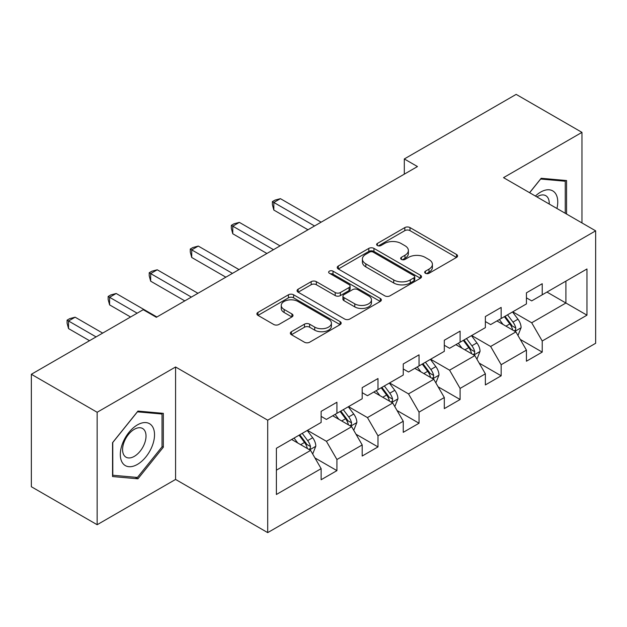 <?xml version="1.0" encoding="UTF-8"?>
<svg xmlns="http://www.w3.org/2000/svg" width="627" height="627" viewBox="0 0 627 627"><rect width="100%" height="100%" fill="white"/><g stroke="black" fill="none" stroke-linecap="round" stroke-linejoin="round"><path stroke-width="0.94" d="M425.435 273.278A2.555 1.473 0 0 0 429.048 273.278L456.503 257.431A3.652 2.108 0 0 0 457.569 255.934A3.652 2.108 0 0 0 456.503 254.444L409.995 227.593A3.652 2.108 0 0 0 404.83 227.593L377.383 243.441A2.555 1.473 0 0 0 376.631 244.491A2.555 1.473 0 0 0 377.383 245.533A2.555 1.473 0 0 0 380.997 245.533L384.547 243.48A11.694 6.748 0 0 1 401.084 243.48L404.964 245.721A11.694 6.748 0 0 1 408.381 250.494A11.694 6.748 0 0 1 404.964 255.267L401.405 257.313A2.555 1.473 0 0 0 400.661 258.355A2.555 1.473 0 0 0 401.405 259.406A2.555 1.473 0 0 0 405.026 259.406L408.577 257.352A11.694 6.748 0 0 1 425.114 257.352L428.986 259.586A11.694 6.748 0 0 1 432.411 264.359A11.694 6.748 0 0 1 428.986 269.132L425.435 271.185A2.555 1.473 0 0 0 424.683 272.228A2.555 1.473 0 0 0 425.435 273.278L425.435 271.185M291.414 331.707A3.652 2.108 0 0 0 290.348 333.196A3.652 2.108 0 0 0 291.414 334.693L304.463 342.224A3.652 2.108 0 0 0 309.628 342.224L340.116 324.621A3.652 2.108 0 0 0 341.182 323.132A3.652 2.108 0 0 0 340.116 321.635L293.608 294.792A3.652 2.108 0 0 0 288.444 294.792L257.963 312.387A3.652 2.108 0 0 0 256.89 313.884A3.652 2.108 0 0 0 257.963 315.373L273.717 324.472A3.652 2.108 0 0 0 278.89 324.472L291.931 316.941A3.652 2.108 0 0 0 293.005 315.452A3.652 2.108 0 0 0 291.931 313.955L284.117 309.448A9.773 5.643 0 0 1 281.257 305.459A9.773 5.643 0 0 1 287.291 300.239A9.773 5.643 0 0 1 297.943 301.462L328.556 319.143A9.773 5.643 0 0 1 331.417 323.132A9.773 5.643 0 0 1 325.382 328.344A9.773 5.643 0 0 1 314.73 327.122L309.628 324.175A3.652 2.108 0 0 0 304.463 324.175L291.414 331.707L291.414 334.693M175.584 366.991L97.154 412.268L31.35 374.28L31.35 486.732L97.154 524.721L175.584 479.436L267.705 532.621L267.705 420.176L175.584 366.991L175.584 479.436M581.966 222.93L581.966 132.368L503.528 177.653L595.65 230.838L267.705 420.176M581.966 132.368L516.162 94.379L404.305 158.96L404.305 174.157M31.35 374.28L143.207 309.699L156.366 317.301L417.464 166.555L404.305 158.96M384.806 295.834A3.652 2.108 0 0 0 389.978 295.834L420.458 278.231A3.652 2.108 0 0 0 421.532 276.742A3.652 2.108 0 0 0 420.458 275.253L373.958 248.402A3.652 2.108 0 0 0 368.794 248.402L338.306 266.005A3.652 2.108 0 0 0 337.232 267.494A3.652 2.108 0 0 0 338.306 268.983L384.806 295.834M330.413 273.827A2.555 1.473 0 0 1 333.008 274.187L333.008 271.146L380.291 298.444A3.652 2.108 0 0 1 381.357 299.933A3.652 2.108 0 0 1 380.291 301.43L349.803 319.025A3.652 2.108 0 0 1 344.638 319.025L298.131 292.182L298.131 289.196A3.652 2.108 0 0 0 297.065 290.685A3.652 2.108 0 0 0 298.131 292.182M298.131 289.196L311.18 281.664A3.652 2.108 0 0 1 316.345 281.664L335.202 292.55A3.652 2.108 0 0 0 340.375 292.55L349.027 287.558A3.652 2.108 0 0 0 350.101 286.069A3.652 2.108 0 0 0 349.027 284.572L329.394 273.239A2.555 1.473 0 0 1 328.642 272.196A2.555 1.473 0 0 1 330.225 270.833A2.555 1.473 0 0 1 333.008 271.146M267.705 532.621L595.65 343.282L595.65 230.838M314.95 457.937L336.926 470.626L336.926 459.528L362.194 444.943L362.194 456.033L377.987 446.918L377.987 435.828L403.247 421.234L403.247 432.332L419.04 423.217L419.04 412.119L444.308 397.534L444.308 408.624L460.1 399.509L460.1 388.419L485.369 373.825L485.369 384.923L501.161 375.8L501.161 364.71L526.429 350.125L526.429 361.215L542.222 352.1L542.222 341.002L586.966 315.169L586.966 268.975L565.907 281.131L565.907 303.013L586.966 315.169M336.926 470.626L321.134 479.741L321.134 468.651L276.389 494.484L276.389 448.289L321.134 422.449L321.134 411.359L336.926 402.244L336.926 413.334L362.194 398.748L362.194 387.651L377.987 378.536L377.987 389.633L403.247 375.04L403.247 363.95L419.04 354.835L419.04 365.925L444.308 351.339L444.308 340.242L460.1 331.127L460.1 342.217L485.369 327.631L485.369 316.541L501.161 307.418L501.161 318.516L526.429 303.923L526.429 292.833L542.222 283.717L542.222 294.808L586.966 268.975M332.71 415.764L351.661 426.705L326.401 441.298L307.449 430.357M321.134 416.375L326.401 419.416L336.926 413.334M326.401 441.298L336.926 459.528M351.661 426.705L362.194 444.943M373.77 392.063L392.721 403.004L367.453 417.59L348.502 406.649M362.194 392.667L367.453 395.708L377.987 389.633M367.453 417.59L377.987 435.828M392.721 403.004L403.247 421.234M414.831 368.355L433.782 379.296L408.514 393.889L389.563 382.948M403.247 368.966L408.514 372.007L419.04 365.925M408.514 393.889L419.04 412.119M433.782 379.296L444.308 397.534M455.892 344.654L474.843 355.595L449.575 370.181L430.624 359.24M444.308 345.258L449.575 348.298L460.1 342.217M449.575 370.181L460.1 388.419M474.843 355.595L485.369 373.825M496.952 320.946L515.903 331.887L490.635 346.472L471.684 335.531M485.369 321.557L490.635 324.59L501.161 318.516M490.635 346.472L501.161 364.71M515.903 331.887L526.429 350.125M546.956 292.072L565.907 303.013L531.696 322.772L512.745 311.831M526.429 297.849L531.696 300.889L542.222 294.808M531.696 322.772L542.222 341.002M97.154 412.268L97.154 524.721M276.389 470.172L310.608 450.413L291.657 439.472M310.608 450.413L321.134 468.651M520.245 339.411L542.222 352.1M479.185 363.111L501.161 375.8M438.124 386.82L460.1 399.509M397.063 410.528L419.04 423.217M356.011 434.229L377.987 446.918M566.565 214.042L566.565 180.545L541.172 178.28L529.58 192.693M112.546 476.536L137.948 478.809L163.341 447.208L163.341 413.35L137.948 411.077L112.546 442.678L112.546 476.536M162.032 446.455L163.341 447.208M135.26 477.257L137.948 478.809M426.454 273.638L428.986 272.173A11.694 6.748 0 0 0 432.411 267.4L432.411 264.359M408.381 250.494L408.381 253.527A11.694 6.748 0 0 1 404.964 258.3L402.432 259.766M456.448 257.454L409.995 230.634A3.652 2.108 0 0 0 404.83 230.634L378.402 245.894M420.411 278.263L373.958 251.443A3.652 2.108 0 0 0 368.794 251.443L338.353 269.014M414 277.785A2.555 1.473 0 0 0 414.753 276.742A2.555 1.473 0 0 0 414 275.7L373.183 252.132A2.555 1.473 0 0 0 369.569 252.132L365.823 254.296A11.694 6.748 0 0 0 362.398 259.069A11.694 6.748 0 0 0 365.823 263.842L393.725 279.948A11.694 6.748 0 0 0 410.254 279.948L414 277.785L414 280.825A2.555 1.473 0 0 0 414.753 279.783L414.753 276.742M362.398 259.069L362.398 262.11A11.694 6.748 0 0 0 365.823 266.883L365.823 263.842M414 280.825L410.254 282.989A11.694 6.748 0 0 1 393.725 282.989L365.823 266.883M298.178 292.206L311.18 284.705L311.18 281.664M350.101 286.069L350.101 289.102A3.652 2.108 0 0 1 349.027 290.599L340.375 295.591A3.652 2.108 0 0 1 335.202 295.591L316.345 284.705A3.652 2.108 0 0 0 311.18 284.705M333.008 274.187L380.236 301.454M354.772 303.852A9.773 5.643 0 0 0 365.423 305.075A9.773 5.643 0 0 0 371.458 299.863A9.773 5.643 0 0 0 368.598 295.873L357.813 289.643A3.652 2.108 0 0 0 352.64 289.643L343.988 294.643A3.652 2.108 0 0 0 342.922 296.132A3.652 2.108 0 0 0 343.988 297.621L354.772 303.852L354.772 306.893A9.773 5.643 0 0 0 365.423 308.116A9.773 5.643 0 0 0 371.458 302.904L371.458 299.863M342.922 296.132L342.922 299.173A3.652 2.108 0 0 0 343.988 300.662L343.988 297.621M354.772 306.893L343.988 300.662M331.417 323.132L331.417 326.165A9.773 5.643 0 0 1 325.382 331.385A9.773 5.643 0 0 1 314.73 330.163L309.628 327.216A3.652 2.108 0 0 0 304.463 327.216L291.461 334.716M281.257 305.459L281.257 308.492A9.773 5.643 0 0 0 284.117 312.481L284.117 309.448M291.884 316.972L284.117 312.481M340.069 324.653L293.608 297.833A3.652 2.108 0 0 0 288.444 297.833L258.01 315.405M517.98 335.492L521.108 327.6A9.867 5.698 -120 0 0 517.965 319.206L512.533 311.948M503.058 324.472L499.374 319.551M321.134 222.177L280.418 198.665L273.834 202.466L273.834 210.061L307.975 229.772M514.375 331.009L515.566 329.739L515.786 328.023A9.867 5.698 -120 0 0 512.964 322.09L507.533 314.84M505.056 316.267L511.083 324.308A5.024 2.9 60 0 1 512 325.836L515.786 328.023M504.374 316.659L509.806 323.916A9.867 5.698 60 0 1 512.627 329.849M273.834 210.061L272.384 204.668L272.384 201.628L314.55 225.971M272.384 201.628L275.018 200.107L280.418 198.665M529.635 192.724L540.639 179.032L565.248 181.227L565.248 213.282M556.933 208.477A24.194 13.966 120 0 0 552.74 190.89A24.194 13.966 120 0 0 535.411 196.055M563.618 180.286L565.248 181.227M549.221 204.026A16.561 9.562 120 0 0 545.811 195.695A16.561 9.562 120 0 0 536.884 196.909M137.423 464.395A24.194 13.966 120 0 0 154.524 434.762A24.194 13.966 120 0 0 137.423 424.887A24.194 13.966 120 0 0 120.313 454.512A24.194 13.966 120 0 0 137.423 464.395M134.303 456.362A16.561 9.562 120 0 0 145.127 441.769A16.561 9.562 120 0 0 142.588 428.492A16.561 9.562 120 0 0 134.303 429.315A16.561 9.562 120 0 0 123.48 443.916A16.561 9.562 120 0 0 126.019 457.185A16.561 9.562 120 0 0 134.303 456.362M112.813 442.443L137.423 411.829L162.032 414.024L162.032 446.839L137.423 477.453L112.813 475.25L112.758 442.411M160.394 413.083L162.032 414.024M476.92 359.193L480.055 351.308A9.867 5.698 -120 0 0 476.904 342.906L471.473 335.657M462.005 348.181L458.313 343.251M280.073 245.878L239.357 222.373L232.774 226.175L232.774 233.769L266.914 253.48M473.314 354.71L474.514 353.448L474.725 351.723A9.867 5.698 -120 0 0 471.904 345.79L466.472 338.541M464.004 339.967L470.023 348.016A5.024 2.9 60 0 1 470.94 349.537L474.725 351.723M463.314 340.367L468.745 347.617A9.867 5.698 60 0 1 471.567 353.55M232.774 233.769L231.332 228.377L231.332 225.336L273.49 249.679M231.332 225.336L233.957 223.815L239.357 222.373M435.859 382.901L438.994 375.009A9.867 5.698 -120 0 0 435.843 366.615L430.412 359.357M420.944 371.882L417.253 366.96M239.012 269.586L198.297 246.074L191.721 249.875L191.721 257.478L225.853 277.181M432.254 378.418L433.453 377.156L433.665 375.432A9.867 5.698 -120 0 0 430.843 369.499L425.412 362.249M422.943 363.676L428.97 371.717A5.024 2.9 60 0 1 429.879 373.245L433.665 375.432M422.253 364.068L427.685 371.325A9.867 5.698 60 0 1 430.506 377.258M191.721 257.478L190.271 252.078L190.271 249.037L232.437 273.38M190.271 249.037L192.904 247.524L198.297 246.074M394.806 406.602L397.933 398.717A9.867 5.698 -120 0 0 394.783 390.315L389.351 383.066M379.884 395.59L376.192 390.66M197.952 293.287L157.236 269.782L150.66 273.584L150.66 281.178L184.793 300.889M391.193 402.119L392.392 400.857L392.612 399.14A9.867 5.698 -120 0 0 389.782 393.207L384.351 385.95M381.882 387.376L387.909 395.425A5.024 2.9 60 0 1 388.818 396.954L392.612 399.14M381.192 387.776L386.624 395.026A9.867 5.698 60 0 1 389.453 400.959M150.66 281.178L149.21 275.786L149.21 272.745L191.376 297.088M149.21 272.745L151.844 271.225L157.236 269.782M353.746 430.31L356.873 422.426A9.867 5.698 -120 0 0 353.73 414.024L348.291 406.774M338.823 419.298L335.132 414.369M156.899 316.996L116.183 293.491L109.6 297.284L109.6 304.887L130.573 316.996M350.14 425.827L351.332 424.565L351.551 422.841A9.867 5.698 -120 0 0 348.73 416.908L343.29 409.658M340.822 411.085L346.849 419.134A5.024 2.9 60 0 1 347.766 420.654L351.551 422.841M340.132 411.484L345.571 418.734A9.867 5.698 60 0 1 348.393 424.667M109.6 304.887L108.15 299.487L108.15 296.453L137.156 313.194M108.15 296.453L110.783 294.933L116.183 293.491M312.685 454.019L315.812 446.126A9.867 5.698 -120 0 0 312.669 437.724L307.238 430.475M297.762 442.999L294.079 438.077M102.679 333.102L75.122 317.191L68.539 320.993L68.539 328.587L89.512 340.704M309.08 449.535L310.271 448.266L310.49 446.549A9.867 5.698 -120 0 0 307.669 440.616L302.238 433.367M299.761 434.793L305.788 442.834A5.024 2.9 60 0 1 306.705 444.363L310.49 446.549M299.079 435.185L304.51 442.443A9.867 5.698 60 0 1 307.332 448.376M68.539 328.587L67.089 323.195L67.089 320.154L96.096 336.903M67.089 320.154L69.722 318.634L75.122 317.191M428.986 272.173L428.986 269.132M401.405 259.406L401.405 257.313M404.964 258.3L404.964 255.267M377.383 245.533L377.383 243.441M404.83 230.634L404.83 227.593M409.995 230.634L409.995 227.593M456.503 257.431L456.503 254.444M338.306 268.983L338.306 266.005M368.794 251.443L368.794 248.402M373.958 251.443L373.958 248.402M420.458 278.231L420.458 275.253M393.725 282.989L393.725 279.948M410.254 282.989L410.254 279.948M316.345 284.705L316.345 281.664M335.202 295.591L335.202 292.55M340.375 295.591L340.375 292.55M349.027 290.599L349.027 287.558M380.291 301.43L380.291 298.444M304.463 327.216L304.463 324.175M309.628 327.216L309.628 324.175M314.73 330.163L314.73 327.122M291.931 316.941L291.931 313.955M257.963 315.373L257.963 312.387M288.444 297.833L288.444 294.792M293.608 297.833L293.608 294.792M340.116 324.621L340.116 321.635M514.924 331.322L521.045 327.796M512.964 322.09L517.965 319.206M505.95 326.142L509.806 323.916M473.871 355.031L479.984 351.496M471.904 345.79L476.904 342.906M464.889 349.842L468.745 347.617M432.81 378.732L438.931 375.205M430.843 369.499L435.843 366.615M423.828 373.551L427.685 371.325M391.75 402.44L397.871 398.905M389.782 393.207L394.783 390.315M382.768 397.259L386.624 395.026M350.689 426.148L356.81 422.614M348.73 416.908L353.73 414.024M341.707 420.96L345.571 418.734M309.628 449.849L315.749 446.322M307.669 440.616L312.669 437.724M300.647 444.668L304.51 442.443"/></g></svg>
